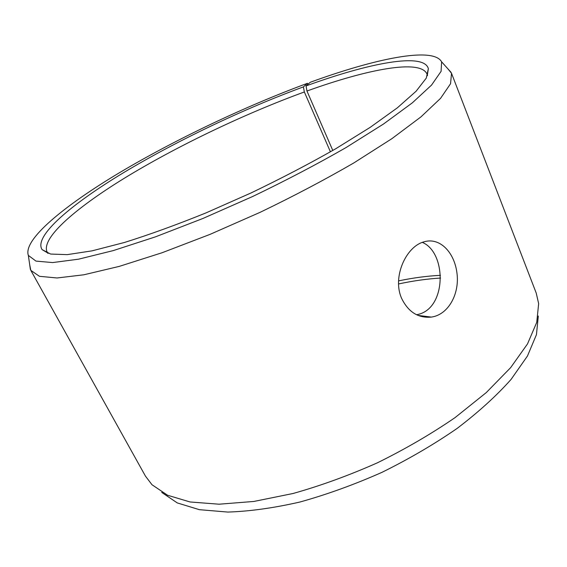 <?xml version="1.0" encoding="UTF-8"?>
<svg xmlns="http://www.w3.org/2000/svg" width="567" height="567" viewBox="0 0 567 567"><rect width="100%" height="100%" fill="white"/><g stroke="black" fill="none" stroke-linecap="round" stroke-linejoin="round"><path stroke-width="0.85" d="M398.573 280.878C413.208 277.837 427.185 275.98 440.495 275.328M398.573 283.947C413.187 280.821 427.192 278.851 440.594 278.05M538.317 316.01L536.446 334.65L527.466 356.005L511.087 379.394C496.55 395.738 478.569 412.081 457.13 428.411C434.017 444.372 408.949 459.015 381.945 472.354C354.41 484.565 327.116 494.445 300.056 501.993C273.79 508.004 249.721 511.363 227.863 512.072L199.4 509.683L177.251 502.908L161.73 492.411M447.902 68.827L451.523 73.306L536.233 293.104L538.65 303.621L536.743 322.339L527.516 343.9L510.654 367.629L486.266 392.591L455.025 417.638C431.175 433.996 405.32 449.05 377.459 462.785C349.074 475.394 320.965 485.621 293.125 493.481L253.888 501.448L219.096 504.205L190.073 501.972L167.605 495.26L152.006 484.742L145.471 476.152L30.824 270.381L29.697 264.725M306.06 85.922L306.953 91.025C367.182 69.28 420.501 58.855 426.979 74.043L427.327 75.184L428.361 68.664C423.946 52.129 368.55 63.15 306.06 85.922L310.248 82.286C374.837 58.692 433.223 46.388 441.601 61.824L441.098 71.336L431.558 85.071L412.372 102.811L383.547 123.989L345.969 147.611C317.095 164.175 286.009 180.462 252.712 196.473L202.943 218.458L155.478 236.843L113.28 250.593L78.558 259.183L52.639 262.571L35.983 261.103L28.35 255.405C22.808 239.621 64.468 205.58 119.708 172.566C175.735 139.262 244.944 106.405 307.449 83.306L303.409 86.886L304.344 91.967L330.426 151.828M308.03 84.214L307.449 83.306M451.523 73.306L450.552 83.732L440.566 98.339L420.969 116.873L391.804 138.724L353.928 162.871C324.884 179.711 293.614 196.189 260.133 212.313L210.017 234.377L162.105 252.733L119.311 266.37L83.852 274.789L57.069 277.979L39.456 276.306L30.824 270.381M428.361 68.664L426.299 78.09L416.107 91.223L397.375 107.815L370.272 127.299L335.657 148.795C309.334 163.785 281.133 178.499 251.061 192.943L206.069 212.866C176.521 224.823 149.27 234.71 124.315 242.513L91.996 250.862L67.26 254.633L50.647 254.059L42.086 249.608C33.41 236.205 71.35 204.155 123.748 172.559C176.861 140.68 243.626 108.899 303.409 86.886M427.327 75.184L427.426 75.702M48.089 253.392L47.104 251.996C40.541 237.757 77.955 206.197 129.205 175.274C181.128 144.096 246.106 113.23 304.344 91.967M306.953 91.025L332.794 150.468M416.547 314.728C446.846 309.887 447.094 252.726 422.365 242.392M401.812 298.774C391.854 277.568 405.979 246.191 424.229 241.769C439.836 237.155 454.33 252.237 456.938 272.904C459.802 293.451 448.639 314.699 431.359 317.088C418.403 318.307 408.559 312.204 401.812 298.774M28.35 255.405L30.391 269.488M441.601 61.824L451.119 72.406M47.756 252.988L42.086 249.608M47.593 252.896L47.819 253.307M427.355 75L427.532 75.439M418.049 315.401L431.359 317.088"/></g></svg>
